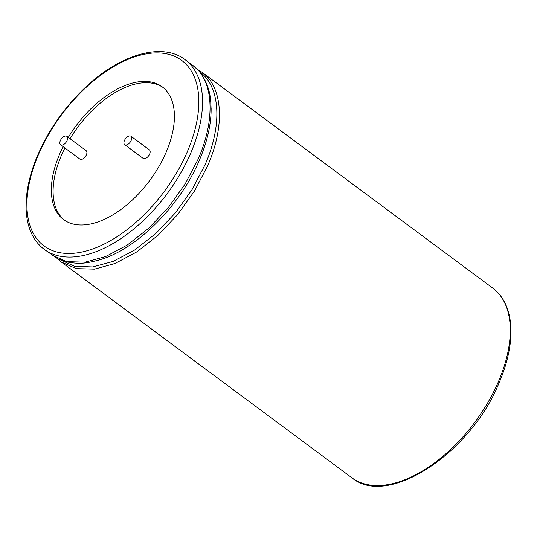 <?xml version="1.0" encoding="UTF-8"?>
<svg xmlns="http://www.w3.org/2000/svg" width="537" height="537" viewBox="0 0 537 537"><rect width="100%" height="100%" fill="white"/><g stroke="black" fill="none" stroke-linecap="round" stroke-linejoin="round"><path stroke-width="0.81" d="M124.463 140.493A5.249 2.913 126.6 0 1 130.968 136.237A5.249 2.913 126.6 0 1 130.176 142.191A5.249 2.913 126.6 0 1 124.712 144.668A5.249 2.913 126.6 0 1 124.463 140.493M130.968 136.237L149.38 149.91A5.249 2.913 126.6 0 1 148.588 155.858A5.249 2.913 126.6 0 1 143.117 158.341L124.712 144.668M64.48 220.224A82.691 45.88 126.6 0 1 64.89 147.97M70.032 138.707A82.691 45.88 126.6 0 1 163.033 87.477M66.863 136.351L86.148 150.669A5.249 2.913 126.6 0 1 85.356 156.623A5.249 2.913 126.6 0 1 79.892 159.1L60.6 144.782A5.249 2.913 126.6 0 1 60.359 140.607A5.249 2.913 126.6 0 1 66.863 136.351A5.249 2.913 126.6 0 1 66.071 142.305A5.249 2.913 126.6 0 1 60.6 144.782M63.138 146.668A82.691 45.88 -53.4 0 0 63.588 219.593A82.691 45.88 -53.4 0 0 165.993 152.562A82.691 45.88 -53.4 0 0 162.174 86.813A82.691 45.88 -53.4 0 0 68.28 137.405M187.071 152.307A115.502 64.084 -53.4 0 0 113.374 66.796A115.502 64.084 -53.4 0 0 38.201 240.509A115.502 64.084 -53.4 0 0 187.071 152.307M190.514 153.589A118.127 65.541 -53.4 0 0 185.05 59.661C162.208 41.899 119.744 54.344 84.665 88.081C62.332 109.568 45.773 134.149 34.999 161.838C27.233 182.593 24.534 201.241 26.917 217.774C29.105 231.749 34.871 242.274 44.222 249.349A118.127 65.541 -53.4 0 0 190.514 153.589M51.753 254.941L66.783 261.647L85.128 262.17L105.735 256.505L127.35 244.986L148.648 228.319L168.316 207.557L185.131 184.016L198.093 159.22C215.753 119.409 213.807 80.214 192.635 65.286L185.05 59.661M98.486 260.19L101.647 259.203C91.008 262.398 82.785 263.727 76.966 263.204C68.662 262.741 62.057 261.116 57.157 258.324L44.222 249.349M99.466 259.901L101.654 259.203C138.539 247.664 180.808 204.516 199.207 160.556C206.638 143.325 210.598 127.068 211.101 111.783L211.128 108.548M59.714 259.539L74.515 266.298L92.693 266.943L113.153 261.412L134.639 250.034L155.817 233.514L175.384 212.9L192.112 189.514L205.006 164.859C222.607 125.202 220.546 86.182 199.287 71.542M56.754 258.116L61.184 261.949L76.16 268.614L94.505 269.138L115.113 263.472L136.734 251.954L158.032 235.287L177.693 214.518L194.508 190.984L207.477 166.181C225.137 126.376 223.191 87.175 202.013 72.253L197.066 69.125M61.184 261.949L351.957 477.823A118.127 65.541 -53.4 0 0 498.249 382.055A118.127 65.541 -53.4 0 0 492.785 288.127L202.08 72.3M211.128 109.494L211.101 111.783C211.081 100.822 210.007 92.646 207.873 87.256C205.074 79.456 201.664 73.603 197.629 69.709L192.635 65.286M351.957 477.823C387.486 508.022 470.546 453.409 498.974 383.123C504.827 369.55 508.552 356.494 510.15 343.935C511.224 335.33 511.217 327.342 510.13 319.965C507.975 305.862 502.196 295.249 492.785 288.127"/></g></svg>
